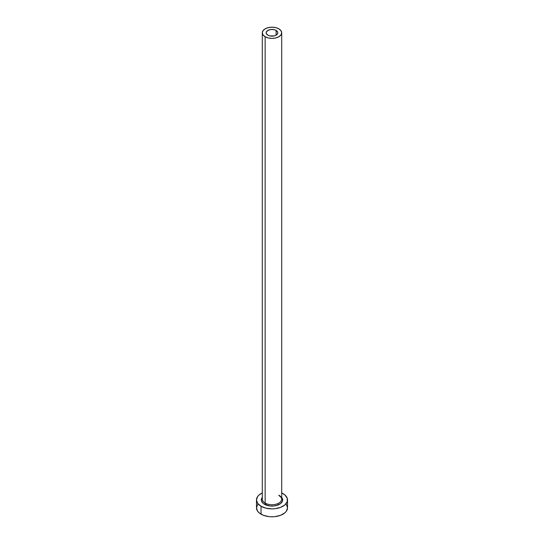 <?xml version="1.0" encoding="UTF-8"?>
<svg xmlns="http://www.w3.org/2000/svg" width="544" height="544" viewBox="0 0 544 544"><rect width="100%" height="100%" fill="white"/><g stroke="black" fill="none" stroke-linecap="round" stroke-linejoin="round"><path stroke-width="0.82" d="M267.886 35.176A5.821 3.359 180 0 1 266.179 32.796A5.821 3.359 180 0 1 269.776 29.696A5.821 3.359 180 0 1 276.114 30.423L276.114 35.176L274.224 35.904L269.776 35.904L267.886 35.176L266.295 33.456L266.295 32.144L267.886 30.423L270.864 29.505L274.224 29.696L276.114 30.423L277.705 32.144L277.705 33.456L276.114 35.176L276.114 30.423A5.821 3.359 180 0 1 277.821 32.796A5.821 3.359 180 0 1 274.224 35.904A5.821 3.359 180 0 1 267.886 35.176M262.392 498.379A9.697 5.596 0 0 0 265.146 503.091A0.972 0.558 -60 0 1 264.459 504.281A10.669 6.161 180 0 1 262.303 497.359L261.542 498.726L261.542 501.126L263.133 503.35L264.459 504.281A0.972 0.558 120 0 0 265.146 503.091A9.697 5.596 0 0 0 275.713 504.308A9.697 5.596 0 0 0 281.697 499.134L281.697 32.796A9.697 5.596 180 0 1 275.713 37.971A9.697 5.596 180 0 1 265.146 36.754L265.146 503.091L265.146 36.754A9.697 5.596 180 0 1 262.303 32.796A9.697 5.596 180 0 1 268.287 27.628A9.697 5.596 180 0 1 278.854 28.839A9.697 5.596 180 0 1 281.697 32.796L280.956 30.654L278.854 28.839L275.713 27.628L272 27.2L268.287 27.628L265.146 28.839L263.044 30.654L262.303 32.796L263.044 34.938L265.146 36.754L268.287 37.971L272 38.4L275.713 37.971L278.854 36.754L280.956 34.938L281.697 32.796M257.666 504.417L256.482 507.844A15.518 8.956 0 0 0 261.032 514.175L261.032 506.26L266.064 508.198L272 508.885L275.026 508.708L280.622 507.375L284.9 504.9L287.218 501.67L287.218 498.175L284.9 494.952L281.697 492.932A15.518 8.956 180 0 1 282.968 493.592A15.518 8.956 180 0 1 287.518 499.922A15.518 8.956 180 0 1 277.936 508.198A15.518 8.956 180 0 1 261.032 506.26L261.032 514.175A15.518 8.956 0 0 0 277.936 516.12A15.518 8.956 0 0 0 287.518 507.844L286.334 504.417M261.032 506.26A15.518 8.956 180 0 1 256.482 499.922A15.518 8.956 180 0 1 262.303 492.932L259.1 494.952L257.666 496.495L256.482 499.922L257.666 503.356L261.032 506.26M281.697 497.359L282.458 498.726L282.458 501.126L280.867 503.35L277.923 505.043L274.081 505.968L269.919 505.968L264.459 504.281A10.669 6.161 180 0 0 278.086 504.982A10.669 6.161 180 0 0 281.697 497.359M256.482 499.922L256.482 507.844L257.666 511.272L259.1 512.822L263.378 515.29L268.974 516.63L272 516.8L275.026 516.63L280.622 515.29L284.9 512.822L286.334 511.272L287.518 507.844L287.518 499.922M262.303 32.796L262.303 499.134A9.697 5.596 0 0 0 265.146 503.091A9.697 5.596 0 0 0 275.101 504.438A9.697 5.596 0 0 0 281.608 499.888A9.697 5.596 0 0 0 278.854 495.176M265.894 503.479L265.894 504.975M281.697 499.134C282.186 498.651 281.309 497.474 279.058 495.618M278.106 503.479L278.106 504.975"/></g></svg>

